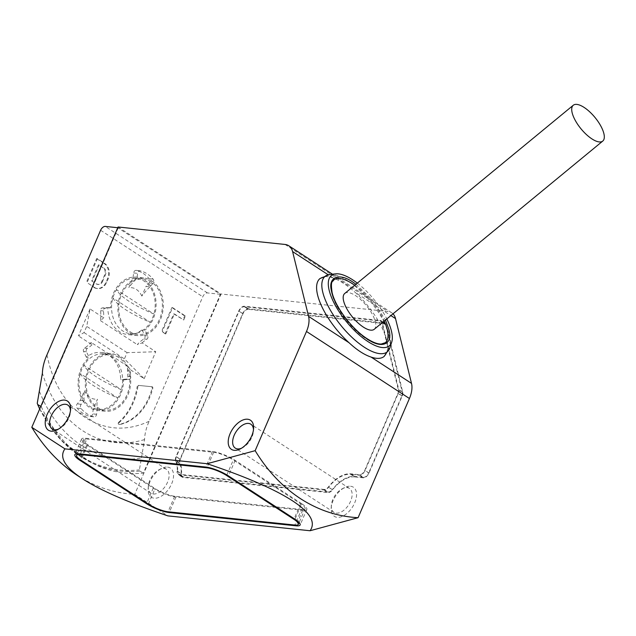 <?xml version="1.0" encoding="UTF-8"?>
<svg xmlns="http://www.w3.org/2000/svg" width="636" height="636" viewBox="0 0 636 636"><rect width="100%" height="100%" fill="white"/><g stroke="black" fill="none" stroke-linecap="round" stroke-linejoin="round"><path stroke-width="0.48" stroke-dasharray="3.18 2.39" d="M384.128 356.438A50.451 19.597 50.5 0 0 386.505 339.918A50.451 19.597 50.5 0 0 355.087 292.274L390.878 315.575M385.289 342.717A40.593 15.765 -129.5 0 1 356.629 331.284A40.593 15.765 -129.5 0 1 331.769 293.339A40.593 15.765 -129.5 0 1 333.677 280.047M77.059 475.251C94.955 486.826 114.178 493.194 134.737 494.339L167.872 515.875M241.465 448.261A14.262 8.268 -56.9 0 0 242.531 447.768A14.262 8.268 -56.9 0 0 253.462 430.985A14.262 8.268 -56.9 0 0 253.478 429.809M58.456 429.125A14.262 8.268 -56.9 0 0 59.53 428.632A14.262 8.268 -56.9 0 0 70.453 411.85A14.262 8.268 -56.9 0 0 70.469 410.673M319.98 278.552A50.451 19.597 -129.5 0 1 333.041 277.924C339.688 280.412 347.033 285.19 355.087 292.274M336.229 513.133A14.262 8.268 -56.9 0 0 349.697 503.14A14.262 8.268 -56.9 0 0 349.498 488.44A14.262 8.268 -56.9 0 0 347.2 487.653A14.262 8.268 -56.9 0 0 342.248 488.79A14.262 8.268 -56.9 0 0 331.316 505.572A14.262 8.268 -56.9 0 0 333.932 512.346A14.262 8.268 -56.9 0 0 336.229 513.133M153.22 493.997A14.262 8.268 -56.9 0 0 166.688 484.004A14.262 8.268 -56.9 0 0 166.489 469.304A14.262 8.268 -56.9 0 0 164.199 468.517A14.262 8.268 -56.9 0 0 159.239 469.654A14.262 8.268 -56.9 0 0 148.315 486.437A14.262 8.268 -56.9 0 0 150.931 493.21A14.262 8.268 -56.9 0 0 153.22 493.997M350.555 486.246A17.395 10.089 123.1 0 1 354.665 502.917A17.395 10.089 123.1 0 1 337.16 517.33A17.395 10.089 123.1 0 1 331.173 508.108A17.395 10.089 123.1 0 1 344.505 487.629A17.395 10.089 123.1 0 1 350.555 486.246M167.546 467.11A17.395 10.089 123.1 0 1 171.656 483.781A17.395 10.089 123.1 0 1 154.158 498.195A17.395 10.089 123.1 0 1 148.164 488.973A17.395 10.089 123.1 0 1 161.496 468.493A17.395 10.089 123.1 0 1 167.546 467.11M119.361 422.391L118.638 422.32A1.161 0.906 96 0 0 119.234 424.403A49.87 38.947 96 0 0 152.084 388.127A1.161 0.906 96 0 0 151.344 386.68L138.195 385.368A1.161 0.906 96 0 0 137.185 386.362L137.901 386.434A53.352 41.666 -84 0 1 119.361 422.391A1.161 0.906 96 0 0 119.95 424.474A49.87 38.947 96 0 0 152.807 388.206A1.161 0.906 96 0 0 152.06 386.752L138.91 385.44A1.161 0.906 96 0 0 137.901 386.434M143.259 273.464A35.958 28.079 -84 0 1 149.126 278.679A2.902 2.266 -84 0 1 149.015 282.948L145.986 286.446L149.953 286.86A27.833 21.735 96 0 0 144.094 281.128A27.833 21.735 96 0 0 136.947 278.401A27.833 21.735 96 0 0 136.279 278.314A27.833 21.735 96 0 0 116.436 289.658A27.833 21.735 96 0 0 112.858 297.942A27.833 21.735 96 0 0 122.676 330.871A27.833 21.735 96 0 0 130.491 333.685A27.833 21.735 96 0 0 150.334 322.341A27.833 21.735 96 0 0 153.904 314.057A27.833 21.735 96 0 0 149.953 286.86L150.645 286.065A28.994 22.642 96 0 0 144.539 280.094A28.994 22.642 96 0 0 137.098 277.248A28.994 22.642 96 0 0 136.398 277.161A28.994 22.642 96 0 0 110.664 307.792L105.242 308.221A2.321 1.813 96 0 0 103.461 310.956A34.797 27.173 -84 0 1 103.644 317.817L100.488 320.655A34.797 27.173 96 0 0 100.575 310.654A2.321 1.813 -84 0 1 102.364 307.919L107.778 307.49A28.994 22.642 96 0 0 119.345 331.602A28.994 22.642 96 0 0 127.486 334.536A28.994 22.642 96 0 0 142.066 329.814L144.952 330.116A28.994 22.642 96 0 0 150.645 286.065L152.982 283.362A2.902 2.266 96 0 0 153.093 279.093A35.958 28.079 96 0 0 147.218 273.877A35.958 28.079 96 0 0 140.413 270.841A2.902 2.266 96 0 0 140.143 270.793A2.902 2.266 96 0 0 137.599 273.345L136.947 278.401A41.253 23.922 -56.9 0 0 128.838 287.615L132.988 277.98L133.639 272.931A2.902 2.266 -84 0 1 136.184 270.372A2.902 2.266 -84 0 1 136.446 270.427A35.958 28.079 -84 0 1 143.259 273.464M151.75 280.85A28.994 22.642 -84 0 1 162.14 314.518A28.994 22.642 -84 0 1 137.575 335.593A28.994 22.642 -84 0 1 129.434 332.66A28.994 22.642 -84 0 1 119.043 298.992A28.994 22.642 -84 0 1 143.609 277.916A28.994 22.642 -84 0 1 151.75 280.85M93.277 408.837L97.244 409.25A27.833 21.735 96 0 0 97.912 409.33A27.833 21.735 96 0 0 117.755 397.993A27.833 21.735 96 0 0 121.333 389.701A27.833 21.735 96 0 0 111.515 356.78A27.833 21.735 96 0 0 103.7 353.958A27.833 21.735 96 0 0 83.857 365.303A27.833 21.735 96 0 0 80.287 373.594A27.833 21.735 96 0 0 84.238 400.783L83.547 401.578A28.994 22.642 96 0 0 89.652 407.557A28.994 22.642 96 0 0 97.093 410.403A28.994 22.642 96 0 0 97.793 410.482A28.994 22.642 96 0 0 123.527 379.851L120.649 379.557A28.994 22.642 96 0 0 109.082 355.437A28.994 22.642 96 0 0 100.941 352.503A28.994 22.642 96 0 0 86.361 357.233L89.239 357.535A28.994 22.642 96 0 0 83.547 401.578L81.209 404.289A2.902 2.266 96 0 0 81.098 408.55A35.958 28.079 96 0 0 93.778 416.811A2.902 2.266 96 0 0 94.049 416.858A2.902 2.266 96 0 0 96.593 414.298L97.244 409.25A41.253 23.922 123.1 0 1 97.427 399.209L93.277 408.837L92.625 413.885A2.902 2.266 -84 0 1 90.081 416.445A2.902 2.266 -84 0 1 89.819 416.397A35.958 28.079 96 0 1 77.139 408.137A2.902 2.266 96 0 1 77.25 403.868L80.279 400.37L84.421 390.743C87.363 396.769 91.695 399.591 97.427 399.209M119.171 356.494A28.994 22.642 -84 0 1 129.561 390.162A28.994 22.642 -84 0 1 104.996 411.238A28.994 22.642 -84 0 1 96.855 408.304A28.994 22.642 -84 0 1 86.464 374.636A28.994 22.642 -84 0 1 111.03 353.56A28.994 22.642 -84 0 1 119.171 356.494M151.304 281.883A27.833 21.735 96 0 0 143.482 279.069A27.833 21.735 96 0 0 119.902 299.302A27.833 21.735 96 0 0 129.879 331.626A27.833 21.735 96 0 0 137.694 334.441A27.833 21.735 96 0 0 161.274 314.2A27.833 21.735 96 0 0 151.304 281.883M80.279 400.37L84.238 400.783A27.833 21.735 96 0 0 90.097 406.515A27.833 21.735 96 0 0 97.244 409.25M118.725 357.527A27.833 21.735 96 0 0 110.903 354.713A27.833 21.735 96 0 0 87.323 374.946A27.833 21.735 96 0 0 97.3 407.271A27.833 21.735 96 0 0 105.115 410.085A27.833 21.735 96 0 0 128.695 389.852A27.833 21.735 96 0 0 118.725 357.527M344.736 293.474A23.198 9.007 -129.5 0 1 355.604 295.661A23.198 9.007 -129.5 0 1 372.108 313.922A23.198 9.007 -129.5 0 1 374.23 329.289M118.073 226.996L221.01 294.015L134.737 494.339M118.248 227.775L41.229 406.611A144.984 113.224 96 0 0 93.627 463.803A144.984 113.224 96 0 0 143.37 473.105L220.39 294.277L117.763 227.728M393 313.826A23.198 13.451 -56.9 0 0 391.689 312.761A23.198 13.451 -56.9 0 0 387.96 311.473L221.01 294.015M354.57 476.921A27.833 16.146 -56.9 0 0 332.549 489.847A5.796 3.363 123.1 0 1 327.961 492.542L183.001 477.39A5.796 3.363 123.1 0 1 182.063 477.064A5.796 3.363 123.1 0 1 181.029 474.003A27.833 16.146 -56.9 0 0 179.67 463.565A5.796 3.363 123.1 0 1 179.98 459.208L242.69 313.612A5.796 3.363 123.1 0 1 248.525 308.802L384.247 322.993A5.796 3.363 123.1 0 1 385.178 323.319A5.796 3.363 123.1 0 1 386.139 324.781L402.763 392.174A5.796 3.363 123.1 0 1 402.238 395.95L369.047 473.017A5.796 3.363 123.1 0 1 363.212 477.819L354.57 476.921L350.611 474.337A27.833 16.146 123.1 0 0 328.589 487.271A5.796 3.363 -56.9 0 1 324.002 489.966L179.042 474.806A5.796 3.363 123.1 0 1 178.104 474.488A5.796 3.363 123.1 0 1 177.07 471.427L181.029 474.003M301.663 503.664L235.145 460.369A17.395 4.031 -156.7 0 0 212.464 451.504L85.653 438.244A17.395 4.031 -156.7 0 0 81.551 439.094A17.395 4.031 -156.7 0 0 86.727 444.842L153.236 488.146A17.395 4.031 -156.7 0 0 175.926 497.01L302.728 510.271A17.395 4.031 -156.7 0 0 306.83 509.42A17.395 4.031 -156.7 0 0 301.663 503.664L294.969 519.215M41.229 406.611L40.823 406.372M220.39 294.277L207.423 292.918A4.643 2.687 -56.9 0 0 202.757 296.766L149.126 421.286C146.296 427.638 144.769 433.728 144.547 439.548L139.395 469.869L139.825 471.038L143.37 473.105M179.67 463.565L175.711 460.989A5.796 3.363 123.1 0 1 176.021 456.632L238.731 311.028A5.796 3.363 123.1 0 1 244.566 306.226L380.288 320.417A5.796 3.363 123.1 0 1 381.218 320.743A5.796 3.363 123.1 0 1 382.18 322.206L398.804 389.598A5.796 3.363 123.1 0 1 398.279 393.374L365.088 470.441A5.796 3.363 123.1 0 1 359.253 475.243L350.611 474.337M175.711 460.989A27.833 16.146 123.1 0 1 177.07 471.427M301.544 509.5L174.733 496.239A15.081 3.498 23.3 0 1 155.073 488.559L87.768 444.739A15.081 3.498 23.3 0 1 83.292 439.754A15.081 3.498 23.3 0 1 86.846 439.015L213.648 452.276A15.081 3.498 23.3 0 1 233.309 459.955L300.613 503.776A15.081 3.498 23.3 0 1 305.097 508.76A15.081 3.498 23.3 0 1 301.544 509.5L294.85 525.042M149.126 421.286C126.993 431.478 105.727 430.246 85.327 417.598C65.349 403.963 52.565 383.031 46.985 354.785M90.034 308.961L78.435 335.903L84.039 332.58L86.719 326.363L90.034 308.961L103.644 317.817M86.361 357.233L83.602 351.477A2.321 1.813 -84 0 1 84.437 348.13A34.797 27.173 96 0 0 91.123 342.422L92.045 344.76L78.435 335.903M92.045 344.76A34.797 27.173 -84 0 1 87.323 348.433A2.321 1.813 96 0 0 86.48 351.78L89.239 357.535M123.527 379.851L128.949 379.43A2.321 1.813 96 0 0 130.73 376.687A34.797 27.173 -84 0 1 130.547 369.826L127.931 366.384A34.797 27.173 96 0 0 127.852 376.393A2.321 1.813 -84 0 1 126.063 379.128L120.649 379.557M144.157 378.69L155.756 351.748L127.097 352.654L124.418 358.871L144.157 378.69L130.547 369.826M142.066 329.814L144.825 335.562A2.321 1.813 -84 0 1 143.99 338.916A34.797 27.173 96 0 0 137.304 344.625L142.146 342.884L155.756 351.748M142.146 342.884A34.797 27.173 -84 0 1 146.868 339.219A2.321 1.813 96 0 0 147.711 335.864L144.952 330.116M174.399 313.93L183.725 319.995L185.442 316.012L172.595 307.641L162.275 331.602L165.797 333.892L174.399 313.93L173.676 313.85L183.725 319.995M94.382 287.4A11.599 9.055 96 0 0 97.642 288.577A11.599 9.055 96 0 0 106.761 282.193L108.16 278.958A11.599 9.055 96 0 0 104.701 263.439L97.372 258.669L87.053 282.63L94.382 287.4L87.053 282.63M39.48 391.418A131.477 102.674 96 0 0 141.621 457.912M357.313 283.115A45.553 17.689 -129.5 0 1 386.807 318.93M324.225 489.45L179.265 474.289A5.223 3.029 123.1 0 1 178.422 474.003A5.223 3.029 123.1 0 1 177.492 471.252A28.413 16.48 -56.9 0 0 176.1 460.591A5.223 3.029 123.1 0 1 176.387 456.672L239.088 311.068A5.223 3.029 123.1 0 1 244.343 306.743L380.066 320.934A5.223 3.029 123.1 0 1 380.9 321.228A5.223 3.029 123.1 0 1 381.767 322.539L398.39 389.94A5.223 3.029 123.1 0 1 397.921 393.334L364.73 470.402A5.223 3.029 123.1 0 1 359.475 474.726L350.834 473.82A28.413 16.48 -56.9 0 0 328.351 487.025A5.223 3.029 123.1 0 1 324.225 489.45L328.184 492.026L183.224 476.865L179.265 474.289M118.638 422.32A53.352 41.666 96 0 0 137.185 386.362M110.664 307.792L107.778 307.49M132.988 277.98L136.947 278.401M185.442 316.012L184.726 315.933L183.001 319.924M165.797 333.892L165.074 333.82L173.676 313.85M162.275 331.602L165.074 333.82M172.595 307.641L171.871 307.57L161.552 331.523M184.726 315.933L171.871 307.57M104.701 263.439L103.978 263.368A11.599 9.055 96 0 1 107.436 278.886L106.045 282.122A11.599 9.055 -84 0 1 96.918 288.498A11.599 9.055 -84 0 1 93.659 287.329M97.372 258.669L96.648 258.598L86.329 282.551M103.978 263.368L96.648 258.598M355.969 284.22L372.569 300.081L385.464 320.035M177.492 471.252L181.451 473.828A5.223 3.029 -56.9 0 0 182.381 476.579A5.223 3.029 -56.9 0 0 183.224 476.865M328.184 492.026A5.223 3.029 -56.9 0 0 332.31 489.601L328.351 487.025M359.475 474.726L363.434 477.302L354.793 476.396A28.413 16.48 -56.9 0 0 332.31 489.601M363.434 477.302A5.223 3.029 -56.9 0 0 368.689 472.977L364.73 470.402M397.921 393.334L401.88 395.91L368.689 472.977M401.88 395.91A5.223 3.029 -56.9 0 0 402.35 392.515L398.39 389.94M381.767 322.539L385.726 325.123L402.35 392.515M385.726 325.123A5.223 3.029 -56.9 0 0 384.86 323.804A5.223 3.029 -56.9 0 0 384.025 323.517L380.066 320.934M244.343 306.743L248.302 309.319L384.025 323.517M248.302 309.319A5.223 3.029 -56.9 0 0 243.047 313.643L239.088 311.068M176.387 456.672L180.346 459.248L243.047 313.643M180.346 459.248A5.223 3.029 -56.9 0 0 180.06 463.167L176.1 460.591M181.451 473.828A28.413 16.48 -56.9 0 0 180.06 463.167M149.953 286.86A41.253 23.922 123.1 0 0 141.844 296.074L145.986 286.446M100.488 320.655L137.304 344.625M127.097 352.654L86.719 326.363M127.931 366.384L91.123 342.422M84.039 332.58L124.418 358.871M84.238 400.783A41.253 23.922 123.1 0 1 84.421 390.743M91.576 280.858L96.251 283.902A5.16 4.031 96 0 0 97.698 284.427A5.16 4.031 96 0 0 101.76 281.589L104.67 274.832A5.16 4.031 96 0 0 103.135 267.923L98.453 264.878L91.576 280.858L96.251 283.902M354.721 285.246A40.593 15.765 -129.5 0 1 384.216 321.061M141.844 296.074C138.902 290.048 134.57 287.226 128.838 287.615M80.287 373.594C84.373 380.837 96.871 388.97 117.755 397.993L80.287 373.594M101.76 281.589L102.483 281.661A5.16 4.031 -84 0 1 98.421 284.499A5.16 4.031 -84 0 1 96.974 283.982M98.453 264.878L99.176 264.95L92.292 280.929M103.135 267.923L99.176 264.95M103.851 268.002A5.16 4.031 -84 0 1 105.393 274.903L104.67 274.832M102.483 281.661L105.393 274.903M153.904 314.057C133.043 305.049 120.554 296.917 116.436 289.658L153.904 314.057M112.858 297.942C116.952 305.193 129.45 313.325 150.334 322.341L112.858 297.942M121.333 389.701C100.464 380.702 87.975 372.569 83.857 365.303L121.333 389.701M329.599 274.545A48.9 18.993 -129.5 0 1 348.011 280.961A48.9 18.993 -129.5 0 1 389.566 335.832A48.9 18.993 -129.5 0 1 389.9 347.773M152.084 388.127L152.807 388.206M153.093 279.093L149.126 278.679M285.023 244.455L387.96 311.473M333.041 277.924L328.184 274.76M235.145 460.369L228.451 475.911M212.464 451.504L205.77 467.047M85.653 438.244L78.959 453.786M86.727 444.842L80.303 459.764M153.236 488.146L146.813 503.076M175.926 497.01L169.494 511.932M302.728 510.271L296.336 525.105M39.734 408.892A143.426 112.016 96 0 0 89.883 461.919A143.426 112.016 96 0 0 139.825 471.038M207.423 292.918L105.274 226.416M332.549 489.847L328.589 487.271M324.002 489.966L327.961 492.542M363.212 477.819L359.253 475.243M369.047 473.017L365.088 470.441M402.238 395.95L398.279 393.374M402.763 392.174L398.804 389.598M386.139 324.781L382.18 322.206M384.247 322.993L380.288 320.417M248.525 308.802L244.566 306.226M242.69 313.612L238.731 311.028M179.98 459.208L176.021 456.632M183.001 477.39L179.042 474.806M37.246 403.367A142.4 111.205 96 0 0 139.395 469.869M100.607 230.264L202.757 296.766M144.547 439.548A115.593 90.272 -84 0 1 42.405 373.054M174.733 496.239L168.039 511.781M148.379 504.102L155.073 488.559M300.613 503.776L294.182 518.706M226.861 474.925L233.309 459.955M213.648 452.276L207.201 467.245M80.414 453.937L86.846 439.015M87.768 444.739L81.074 460.281M119.95 424.474L119.234 424.403M138.91 385.44L138.195 385.368M140.413 270.841L136.446 270.427M133.639 272.931L137.599 273.345M152.982 283.362L149.015 282.948M147.711 335.864L144.825 335.562M146.868 339.219L143.99 338.916M127.852 376.393L130.73 376.687M128.949 379.43L126.063 379.128M96.593 414.298L92.625 413.885M93.778 416.811L89.819 416.397M81.098 408.55L77.139 408.137M81.209 404.289L77.25 403.868M86.48 351.78L83.602 351.477M87.323 348.433L84.437 348.13M100.575 310.654L103.461 310.956M105.242 308.221L102.364 307.919M106.761 282.193L106.045 282.122M107.436 278.886L108.16 278.958M350.834 473.82L354.793 476.396M253.462 430.985L253.605 428.457M242.531 447.768L240.273 448.929M70.453 411.85L70.604 409.314M59.53 428.632L57.272 429.793M349.498 488.44L250.846 424.212M166.489 469.304L67.837 405.076M137.575 335.593L127.486 334.536M104.996 411.238L97.793 410.482M136.279 278.314L143.482 279.069M103.7 353.958L110.903 354.713M81.551 439.094L74.857 454.637M306.83 509.42L300.136 524.962M39.671 409.043L61.406 440.51L89.883 461.919L93.627 463.803M391.689 312.761L332.485 274.211M333.932 512.346L235.28 448.118M150.931 493.21L52.279 428.982M331.316 505.572L331.173 508.108M342.248 488.79L344.505 487.629M148.315 486.437L148.164 488.973M159.239 469.654L161.496 468.493M385.178 323.319L381.218 320.743M182.063 477.064L178.104 474.488M305.097 508.76L299.151 522.569M83.292 439.754L77.282 453.707M119.011 424.411L119.727 424.49M136.184 270.372L140.143 270.793M143.609 277.916L136.398 277.161M111.03 353.56L100.941 352.503M90.081 416.445L94.049 416.858M96.918 288.498L97.642 288.577M182.381 476.579L178.422 474.003M384.86 323.804L380.9 321.228M130.491 333.685L137.694 334.441M97.912 409.33L105.115 410.085M97.698 284.427L98.421 284.499"/><path stroke-width="0.95" d="M332.485 274.211L288.752 245.742A23.198 13.451 123.1 0 0 285.023 244.455L118.073 226.996L31.8 427.32L64.936 448.857L207.121 463.724L255.155 450.678C267.478 470.942 282.567 486.914 300.415 498.608C318.302 510.183 337.533 516.551 358.092 517.696L409.425 398.494A23.198 13.451 -56.9 0 0 411.516 383.397L371.066 357.066A50.451 19.597 50.5 0 0 384.128 356.438L389.9 347.773A48.9 18.993 -129.5 0 1 364.356 347.24A48.9 18.993 -129.5 0 1 322.802 292.361A48.9 18.993 -129.5 0 1 329.599 274.545L335.546 273.862A45.553 17.689 -129.5 0 1 352.694 279.832A45.553 17.689 -129.5 0 1 357.313 283.115M371.066 357.066C364.197 354.777 356.852 349.991 349.029 342.717A50.451 19.597 -129.5 0 1 317.61 295.072A50.451 19.597 -129.5 0 1 319.98 278.552L329.599 274.545M385.464 320.035L388.811 329.257C393.414 344.211 381.91 349.418 367.29 338.996C353.203 330.736 334.226 305.685 331.801 292.139C327.198 277.185 338.702 271.977 353.33 282.4L355.969 284.22M384.216 321.061A40.593 15.765 -129.5 0 1 387.197 329.424A40.593 15.765 -129.5 0 1 385.289 342.717L381.218 344.052C377.371 344.163 372.378 342.192 366.249 338.145C351.517 328.534 335.22 306.624 332.103 292.544C330.243 279.673 332.795 282.249 333.677 280.047A40.593 15.765 -129.5 0 1 354.721 285.246M64.936 448.857C58.949 457.22 64.824 467.206 82.561 478.828L77.234 475.37M82.561 478.828C100.56 490.475 129.005 502.822 167.872 515.875L310.058 530.742C316.044 522.387 310.177 512.393 292.441 500.771C274.434 489.124 245.997 476.777 207.121 463.724M31.8 427.32C44.123 447.585 59.212 463.565 77.059 475.251L77.147 475.307M310.058 530.742L358.092 517.696M247.619 419.227A17.395 10.089 123.1 0 1 253.605 428.457A17.395 10.089 123.1 0 1 240.273 448.929A17.395 10.089 123.1 0 1 234.223 450.32A17.395 10.089 123.1 0 1 230.113 433.641A17.395 10.089 123.1 0 1 247.619 419.227M253.478 429.809A14.262 8.268 -56.9 0 0 250.846 424.212A14.262 8.268 -56.9 0 0 248.549 423.425A14.262 8.268 -56.9 0 0 235.082 433.418A14.262 8.268 -56.9 0 0 235.28 448.118A14.262 8.268 -56.9 0 0 237.578 448.905A14.262 8.268 -56.9 0 0 241.465 448.261M64.61 400.092A17.395 10.089 123.1 0 1 70.604 409.314A17.395 10.089 123.1 0 1 57.272 429.793A17.395 10.089 123.1 0 1 51.222 431.176A17.395 10.089 123.1 0 1 47.112 414.505A17.395 10.089 123.1 0 1 64.61 400.092M70.469 410.673A14.262 8.268 -56.9 0 0 67.837 405.076A14.262 8.268 -56.9 0 0 65.548 404.289A14.262 8.268 -56.9 0 0 52.08 414.282A14.262 8.268 -56.9 0 0 52.279 428.982A14.262 8.268 -56.9 0 0 54.569 429.769A14.262 8.268 -56.9 0 0 58.456 429.125M386.807 318.93A45.553 17.689 -129.5 0 1 391.72 342.073A45.553 17.689 -129.5 0 1 367.926 341.572A45.553 17.689 -129.5 0 1 333.216 301.265A45.553 17.689 -129.5 0 1 335.546 273.862M602.761 141.073L374.23 329.289A23.198 9.007 -129.5 0 1 363.363 327.103A23.198 9.007 -129.5 0 1 346.859 308.842A23.198 9.007 -129.5 0 1 344.736 293.474L573.267 105.258A23.198 9.007 -129.5 0 1 584.142 107.444A23.198 9.007 -129.5 0 1 600.638 125.705A23.198 9.007 -129.5 0 1 602.761 141.073A23.198 9.007 -129.5 0 1 591.893 138.886A23.198 9.007 -129.5 0 1 575.389 120.625A23.198 9.007 -129.5 0 1 573.267 105.258M255.155 450.678L306.488 331.475A23.198 13.451 123.1 0 0 308.579 316.378L292.6 251.594A23.198 13.451 123.1 0 0 288.752 245.742M205.77 467.047A17.395 4.031 23.3 0 1 228.451 475.911L294.969 519.215A17.395 4.031 23.3 0 1 300.136 524.962A17.395 4.031 23.3 0 1 296.034 525.813L169.232 512.552A17.395 4.031 23.3 0 1 146.542 503.688L80.033 460.392A17.395 4.031 23.3 0 1 74.857 454.637A17.395 4.031 23.3 0 1 78.959 453.786L205.77 467.047M411.516 383.397L395.536 318.604A23.198 13.451 -56.9 0 0 393 313.826M41.229 406.611L37.683 404.544A143.426 112.016 96 0 0 39.734 408.892M39.671 409.043L37.246 403.367L42.405 373.054C42.628 367.226 44.154 361.137 46.985 354.785L100.607 230.264A4.643 2.687 123.1 0 1 105.274 226.416L117.763 227.728M294.182 518.706L293.919 519.318A15.081 3.498 23.3 0 1 298.403 524.303A15.081 3.498 23.3 0 1 294.85 525.042L168.039 511.781A15.081 3.498 23.3 0 1 148.379 504.102L81.074 460.281A15.081 3.498 23.3 0 1 76.59 455.297A15.081 3.498 23.3 0 1 80.152 454.557L80.414 453.937M293.919 519.318L226.615 475.497L226.861 474.925M207.201 467.245L206.954 467.818A15.081 3.498 23.3 0 1 226.615 475.497M206.954 467.818L80.152 454.557M308.579 316.378L349.029 342.717M328.184 274.76L292.6 251.594M409.425 398.494L306.488 331.475M80.303 459.764L80.033 460.392M146.813 503.076L146.542 503.688M169.494 511.932L169.232 512.552M296.336 525.105L296.034 525.813M390.878 315.575L395.536 318.604M391.72 342.073L389.9 347.773M299.151 522.569L298.403 524.303M77.282 453.707L76.59 455.297"/></g></svg>
